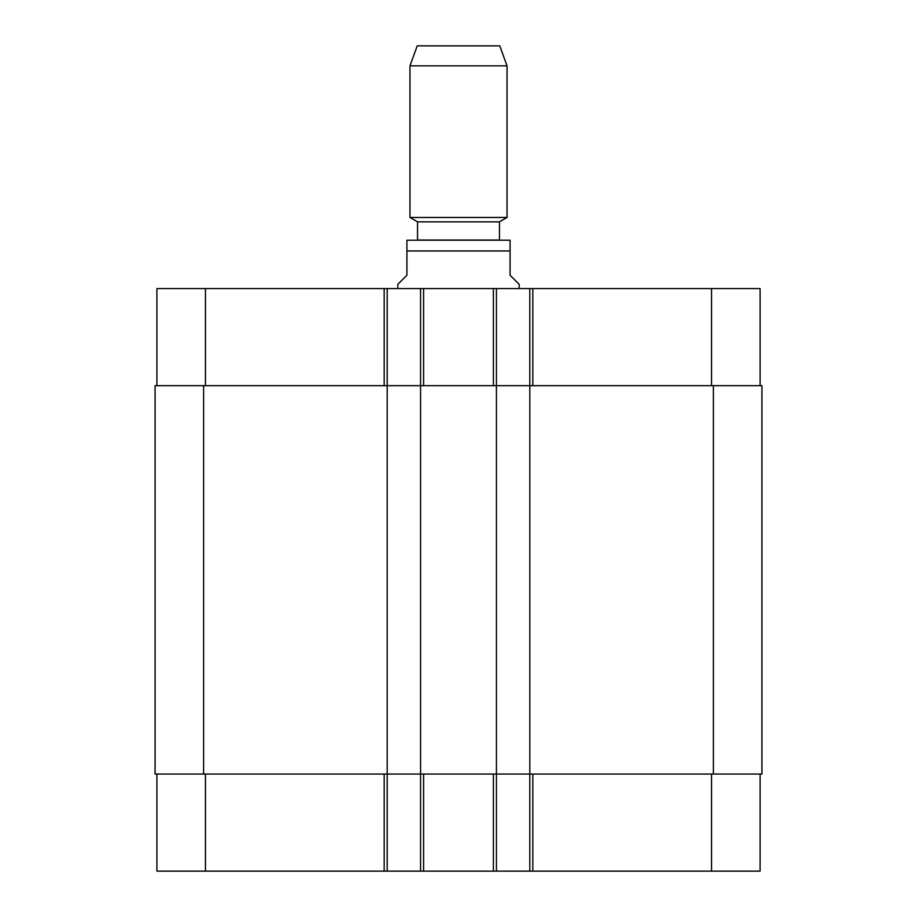 <?xml version="1.0" encoding="UTF-8"?>
<svg xmlns="http://www.w3.org/2000/svg" width="917" height="917" viewBox="0 0 917 917"><rect width="100%" height="100%" fill="white"/><g stroke="black" fill="none" stroke-linecap="round" stroke-linejoin="round"><path stroke-width="1.38" d="M519.182 288.58L519.182 284.339L510.081 275.238L510.081 240.197L510.081 250.96L510.081 240.197L510.081 250.96L406.919 250.96L406.919 275.238L397.818 284.339L397.818 288.58M406.919 250.96L406.919 240.197L406.919 250.96M406.919 240.197L510.081 240.197M499.467 221.834L417.533 221.834L417.533 240.036L499.467 240.036L499.467 221.834L507.044 217.455L507.044 65.852L409.956 65.852L409.956 217.455L507.044 217.455M409.956 65.852L417.235 45.85L499.765 45.85L507.044 65.852M156.899 774.051L156.899 871.15L760.101 871.15L760.101 774.051M156.899 385.679L156.899 288.58L760.101 288.58L760.101 385.679M387.192 871.15L387.192 385.679L155.076 385.679L155.076 774.051L761.924 774.051L761.924 385.679L387.192 385.679L387.192 288.58M420.571 871.15L420.571 288.58M496.429 871.15L496.429 288.58M529.808 871.15L529.808 288.58M205.454 385.679L205.454 288.58M384.166 385.679L384.166 288.58M423.608 385.679L423.608 288.58M493.392 385.679L493.392 288.58M532.834 385.679L532.834 288.58M711.546 385.679L711.546 288.58M205.454 774.051L205.454 871.15M384.166 774.051L384.166 871.15M423.608 774.051L423.608 871.15M493.392 774.051L493.392 871.15M532.834 774.051L532.834 871.15M711.546 774.051L711.546 871.15M713.369 774.051L713.369 385.679M203.631 774.051L203.631 385.679M417.533 221.834L409.956 217.455"/></g></svg>
